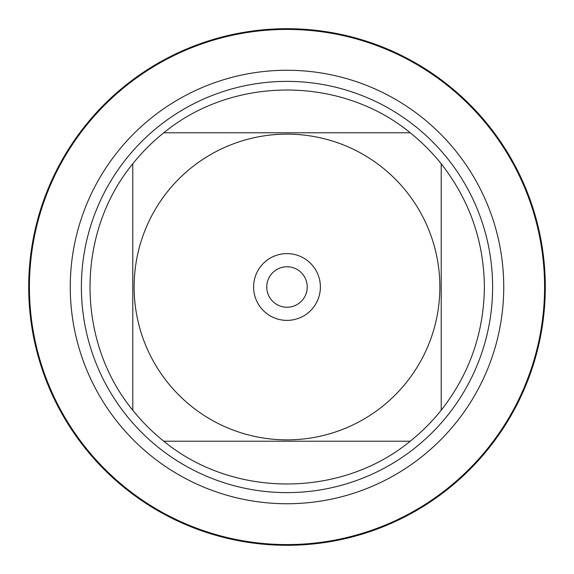 <?xml version="1.0" encoding="UTF-8"?>
<svg xmlns="http://www.w3.org/2000/svg" width="574" height="574" viewBox="0 0 574 574"><rect width="100%" height="100%" fill="white"/><g stroke="black" fill="none" stroke-linecap="round" stroke-linejoin="round"><path stroke-width="0.86" d="M29.418 287A257.582 257.582 0 0 1 415.791 63.929A257.582 257.582 0 0 1 415.791 510.071A257.582 257.582 0 0 1 29.418 287M81.386 287A205.614 205.614 0 0 1 389.811 108.931A205.614 205.614 0 0 1 389.811 465.069A205.614 205.614 0 0 1 81.386 287M253.608 287A33.392 33.392 0 0 1 303.696 258.085A33.392 33.392 0 0 1 303.696 315.915A33.392 33.392 0 0 1 253.608 287M439.863 287A152.863 152.863 0 0 0 236.445 142.732A152.863 152.863 0 0 0 167.572 382.42A152.863 152.863 0 0 0 439.863 287M410.216 132.788C340.863 75.782 233.137 75.782 163.784 132.788A197.391 197.391 0 0 0 132.788 163.784C75.782 233.137 75.782 340.863 132.788 410.216A197.391 197.391 0 0 0 163.784 441.212C233.137 498.218 340.863 498.218 410.216 441.212A197.391 197.391 0 0 0 441.212 410.216L441.212 163.784A197.391 197.391 0 0 0 410.216 132.788L163.784 132.788A197.391 197.391 0 0 0 132.788 163.784L132.788 410.216A197.391 197.391 0 0 0 163.784 441.212L410.216 441.212A197.391 197.391 0 0 0 441.212 410.216C469.496 374.011 483.889 332.942 484.391 287C483.889 241.058 469.496 199.989 441.212 163.784A197.391 197.391 0 0 0 410.216 132.788M266.759 287A20.241 20.241 0 0 0 297.117 304.529A20.241 20.241 0 0 0 297.117 269.471A20.241 20.241 0 0 0 266.759 287M28.7 287A258.3 258.3 0 0 1 287 28.7A258.3 258.3 0 0 1 545.3 287A258.3 258.3 0 0 1 287 545.3A258.3 258.3 0 0 1 28.7 287M70.258 287A216.742 216.742 0 0 1 395.371 99.295A216.742 216.742 0 0 1 395.371 474.705A216.742 216.742 0 0 1 70.258 287"/></g></svg>
